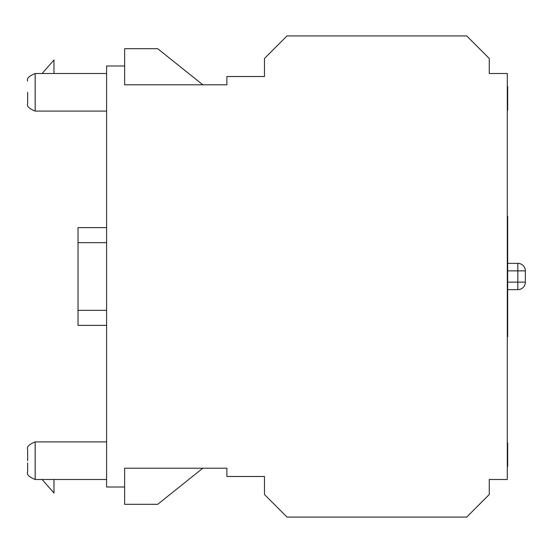 <?xml version="1.0" encoding="UTF-8"?>
<svg xmlns="http://www.w3.org/2000/svg" width="553" height="553" viewBox="0 0 553 553"><rect width="100%" height="100%" fill="white"/><g stroke="black" fill="none" stroke-linecap="round" stroke-linejoin="round"><path stroke-width="0.83" d="M226.882 84.789L124.632 84.789L124.632 48.699L157.716 48.699L202.82 84.789L226.882 84.789L226.882 76.514L264.472 76.514L264.472 58.473L287.028 35.917L466.711 35.917L489.26 58.473L489.26 73.508L507.308 73.508L507.308 479.492L489.26 479.492L489.26 494.527L466.711 517.083L287.028 517.083L264.472 494.527L264.472 476.486L226.882 476.486L226.882 468.211L124.632 468.211L124.632 504.301L157.716 504.301L202.82 468.211L226.882 468.211M507.682 289.654L517.829 289.654A7.521 7.521 0 0 0 525.35 282.141L525.35 270.859A7.521 7.521 0 0 0 517.829 263.346L507.682 263.346M106.591 227.636L78.021 227.636L78.021 242.67L106.591 242.67M106.591 310.33L78.021 310.33L78.021 325.364L106.591 325.364M78.021 310.33L78.021 242.67M507.308 263.947L507.682 263.947L507.682 336.646L507.308 336.646M507.308 271.551L507.682 271.551M507.308 275.235L507.682 275.235M507.308 282.839L507.682 282.839M507.308 283.081L507.682 283.081M507.308 296.553L507.682 296.553M507.308 320.436L507.682 320.436M507.308 301.136L507.682 301.136M507.308 305.304L507.682 305.304M507.308 310.717L507.682 310.717M507.308 316.344L507.682 316.344M507.308 216.354L507.682 216.354L507.682 263.947M507.308 262.634L507.682 262.634M507.308 248.94L507.682 248.94M507.308 249.375L507.682 249.375M507.308 262.025L507.682 262.025M507.308 262.412L507.682 262.412M507.308 239.117L507.682 239.117M507.308 243.769L507.682 243.769M507.308 232.778L507.682 232.778M507.308 236.774L507.682 236.774M507.308 87.92L507.682 87.92L507.682 110.075L507.308 110.075M507.308 91.134L507.682 91.134M507.308 106.397L507.682 106.397M507.308 109.598L507.682 109.598M507.308 86.565L507.682 86.565L507.682 87.92M507.308 442.925L507.682 442.925L507.682 466.435L507.308 466.435M507.308 444.28L507.682 444.28M507.308 465.958L507.682 465.958M507.308 462.757L507.682 462.757M507.308 447.495L507.682 447.495M159.969 468.211L124.632 468.211M42.125 479.492L53.966 493.02L53.966 479.492M124.632 65.994L106.591 65.994L106.591 487.006L124.632 487.006M27.65 460.697L27.65 449.416L27.65 460.697M27.65 92.303L27.65 103.584L27.65 92.303M27.65 451.67L27.65 449.416C26.475 446.955 28.984 444.446 35.171 441.895L35.171 479.492C28.984 476.942 26.475 474.433 27.65 471.972L27.65 462.951M42.125 73.508L53.966 59.98L53.966 73.508M124.632 84.789L159.969 84.789M525.35 270.859A7.521 7.521 0 0 0 517.829 263.346L517.829 270.859L525.35 270.859M507.682 270.859L517.829 270.859L517.829 289.654M525.35 282.141L507.682 282.141M507.308 251.401L507.682 251.401M507.308 256.129L507.682 256.129M507.308 92.932L507.682 92.932M507.308 100.971L507.682 100.971M507.308 457.331L507.682 457.331M507.308 449.285L507.682 449.285M106.591 111.105L35.171 111.105L35.171 73.508C28.984 76.058 26.475 78.567 27.65 81.028M106.591 441.895L35.171 441.895M106.591 479.492L35.171 479.492M106.591 73.508L35.171 73.508M35.171 111.105C28.984 108.554 26.475 106.045 27.65 103.584"/></g></svg>
